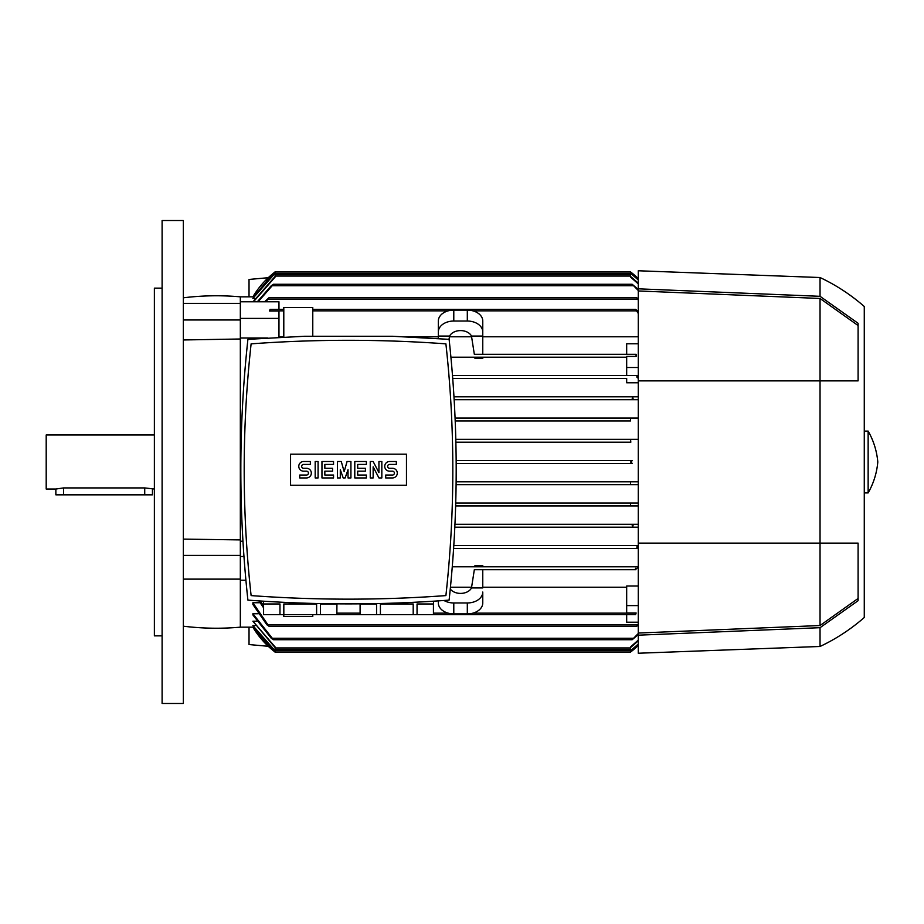 <?xml version="1.0" encoding="UTF-8"?>
<svg xmlns="http://www.w3.org/2000/svg" width="924" height="924" viewBox="0 0 924 924"><rect width="100%" height="100%" fill="white"/><g stroke="black" fill="none" stroke-linecap="round" stroke-linejoin="round"><path stroke-width="1.39" d="M273.319 273.319L275.109 271.922A86.925 86.925 0 0 0 252.887 296.835L240.332 296.835L240.332 338.993L183.356 339.963M240.332 338.993L240.332 556.502L243.948 556.502M626.68 375.56L638.265 375.56L637.41 375.56L636.751 377.004L637.41 375.56L452.517 375.56L626.68 375.56L626.68 356.41L636.139 356.41L636.139 354.308L626.68 354.308L626.68 343.763L638.265 343.763M626.68 357.207L450.935 357.207L626.68 357.207M482.767 357.207L482.767 358.489L474.982 358.489L474.786 357.207M438.334 336.775L405.902 336.775M283.795 336.775L278.967 336.775M267.556 337.999L240.332 337.999M312.774 336.267L312.774 307.461L283.795 307.461L283.795 337.11M312.774 309.39L635.585 309.39L638.265 311.411M638.265 313.467L635.585 309.39M638.265 635.181L638.265 653.233L820.038 646.477L820.038 627.685L638.265 635.181L638.265 543.127L858.096 543.127L858.096 600.704L820.038 627.685M638.265 288.819L820.038 296.315L820.038 277.523L638.265 270.767L638.265 543.127M631.08 650.635L632.386 650.635L638.265 645.46A86.925 86.925 0 0 1 630.538 652.078L632.397 650.623M630.538 271.922A86.925 86.925 0 0 1 638.265 278.54L630.538 271.922M632.386 460.556L456.19 460.556L632.386 460.556M632.293 463.444L456.202 463.444L632.386 463.444L630.538 462L632.397 460.556M820.038 296.315L858.096 323.296L858.096 380.873L820.038 380.873L820.038 625.525L638.265 633.044M820.038 277.523C836.139 285.123 850.877 294.779 864.275 306.502L864.275 617.498C850.877 629.221 836.139 638.877 820.038 646.477M868.144 462L868.144 492.908C873.596 483.31 876.818 473.007 877.8 462C876.818 450.993 873.596 440.69 868.144 431.092L868.144 462M638.265 290.956L820.038 298.475L858.096 325.537M820.038 298.475L820.038 380.873L638.265 380.873M858.096 598.463L820.038 625.525M273.261 650.635L275.109 652.078A86.925 86.925 0 0 1 252.887 627.165L273.261 650.635L274.567 650.635M274.913 651.928L274.22 651.385M422.88 597.077L426.391 596.881M426.819 596.858L438.796 596.096M258.223 596.096L270.201 596.858M270.64 596.881L274.139 597.077M247.909 600.115C314.98 605.151 382.051 605.151 449.11 600.115C458.547 513.19 458.547 426.264 449.11 339.339L392.55 336.267L304.47 336.267L247.909 339.339C238.473 426.264 238.473 513.19 247.909 600.115M445.899 343.855A1337.051 1337.051 0 0 0 251.12 343.855A1147.435 1147.435 0 0 0 251.12 595.599A1337.051 1337.051 0 0 0 445.899 595.599A1147.435 1147.435 0 0 0 445.899 343.855M406.468 485.273L290.563 485.273L290.563 454.181L406.468 454.181L406.468 485.273M392.457 477.939A4.828 4.828 0 0 0 397.285 473.111A4.828 4.828 0 0 0 392.457 468.283L389.558 468.283A1.929 1.929 0 0 1 387.63 466.343A1.929 1.929 0 0 1 389.558 464.414L396.327 464.414L396.327 461.515L389.558 461.515A4.828 4.828 0 0 0 384.731 466.343A4.828 4.828 0 0 0 389.558 471.171L392.457 471.171A1.929 1.929 0 0 1 394.386 473.111A1.929 1.929 0 0 1 392.457 475.04L385.701 475.04L385.701 477.939L392.457 477.939M366.378 475.04L366.378 477.939L354.793 477.939L354.793 461.515L366.378 461.515L366.378 464.414L357.692 464.414L357.692 468.283L365.419 468.283L365.419 471.171L357.692 471.171L357.692 475.04L366.378 475.04M333.541 475.04L333.541 477.939L321.956 477.939L321.956 461.515L333.541 461.515L333.541 464.414L324.844 464.414L324.844 468.283L332.571 468.283L332.571 471.171L324.844 471.171L324.844 475.04L333.541 475.04M306.502 477.939A4.828 4.828 0 0 0 311.33 473.111A4.828 4.828 0 0 0 306.502 468.283L303.603 468.283A1.929 1.929 0 0 1 301.663 466.343A1.929 1.929 0 0 1 303.603 464.414L310.36 464.414L310.36 461.515L303.603 461.515A4.828 4.828 0 0 0 298.775 466.343A4.828 4.828 0 0 0 303.603 471.171L306.502 471.171A1.929 1.929 0 0 1 308.431 473.111A1.929 1.929 0 0 1 306.502 475.04L299.734 475.04L299.734 477.939L306.502 477.939M318.087 461.515L318.087 477.939L315.188 477.939L315.188 461.515L318.087 461.515M340.298 469.727L340.298 477.939L337.41 477.939L337.41 461.515L341.268 461.515L344.167 471.656L347.066 461.515L350.924 461.515L350.924 477.939L348.025 477.939L348.025 469.727L345.137 477.939L343.197 477.939L340.298 469.727M373.146 466.828L373.146 477.939L370.247 477.939L370.247 461.515L373.146 461.515L378.932 472.626L378.932 461.515L381.831 461.515L381.831 477.939L378.932 477.939L373.146 466.828M396.8 603.984L413.201 603.984L413.201 614.61L380.411 614.61L380.411 603.984L396.8 603.984M417.047 614.61L417.047 603.984L433.437 603.984L433.437 614.61L413.201 614.61M433.506 601.201L433.437 614.61M300.219 603.984L316.609 603.984L316.609 614.61L283.83 614.61L283.83 603.984L300.219 603.984M320.466 614.61L320.466 603.984L336.856 603.984L336.856 614.61L316.609 614.61M336.925 603.857L336.856 614.61M283.83 614.61L263.513 614.61L263.513 601.201M263.583 614.61L263.583 603.984L279.972 603.984L279.972 614.61M380.411 614.61L336.925 614.61M360.175 614.61L360.175 603.984L376.565 603.984L376.565 614.61M638.265 505.948L455.671 505.948L630.538 505.948L630.538 503.049L638.265 503.049L455.763 503.049L630.538 503.049M638.265 484.696L456.133 484.696L630.538 484.696L630.538 481.82L638.265 481.797L456.167 481.797L630.826 481.797M630.826 442.203L455.902 442.203L630.826 442.203L630.538 439.304L638.265 439.304M455.832 439.304L630.538 439.304L455.832 439.304M630.538 420.951L455.232 420.951L630.538 420.951L630.538 418.052L638.265 418.052M638.265 548.44L453.638 548.44L637.41 548.44L636.751 546.996L638.265 545.645M638.265 527.2L454.851 527.2L633.252 527.2L632.178 525.744L634.418 524.301L638.265 524.301L454.978 524.301L634.418 524.301M245.9 580.237L240.332 580.237L240.332 627.165L253.603 627.153M636.74 376.98L638.265 378.355M632.374 273.354L631.08 273.365M252.887 602.737L268.896 626.195L266.84 624.751L252.887 604.469L252.887 602.737L260.048 602.737M268.896 626.195L636.751 626.195L638.265 623.827M638.265 622.222L626.68 622.222L626.68 614.61M636.139 612.982L635.585 614.61L636.139 612.982L626.68 612.982L626.68 586.001L638.265 586.001M433.506 614.61L635.585 614.61M482.767 587.225L626.68 587.225M444.005 600.496A15.454 10.926 180 0 0 453.788 602.968L467.313 602.968A15.454 10.926 180 0 0 482.767 592.041L482.767 592.226M450.45 587.225L471.702 587.225M471.483 587.941L482.767 587.941L482.767 569.692L474.335 569.692L471.483 587.941A11.585 8.2 180 0 1 460.556 593.404A11.585 8.2 180 0 1 450.277 589.004M438.334 600.889L438.334 602.968A15.454 10.926 0 0 0 453.788 613.894L467.313 613.894A15.454 10.926 0 0 0 482.767 602.968L482.767 592.041M474.335 569.692L635.978 569.692L635.585 568.248M283.795 614.61L283.795 616.539L312.774 616.539L312.774 614.61M260.349 600.993L263.513 605.601M263.513 607.726L258.893 600.9M626.68 605.601L638.265 605.601M635.978 569.692L482.767 569.692M635.285 569.08L638.426 567.405M452.286 566.793L638.265 566.793L452.286 566.793M482.767 566.793L482.767 565.511L474.982 565.511L474.786 566.793M453.823 545.541L638.265 545.541L453.823 545.541M634.418 399.699L454.181 399.699L638.265 399.699L634.418 399.699L632.178 398.256L633.252 396.8L638.265 396.8M626.68 378.459L452.748 378.459L626.68 378.459L626.68 382.79L638.265 382.79M638.265 290.506L632.178 284.28L638.265 289.431M257.322 301.778L271.229 285.735L273.469 284.28L632.178 284.28M273.469 284.28L258.108 301.778M630.538 276.403L638.265 283.183M638.265 283.876L630.538 277.073L630.538 274.624L275.109 274.624L275.109 277.073L253.476 301.778M630.538 272.961L638.265 279.602M638.265 279.949L630.538 273.285L630.538 271.725L275.109 271.725L275.109 273.285L252.887 298.406L275.109 272.961M275.109 271.725L630.538 271.725M453.638 548.44L637.41 548.44M268.249 646.292L249.03 644.548L249.03 627.165M638.265 644.398L630.538 651.039M275.109 651.039L252.887 625.594L275.109 650.715L275.109 652.275L630.538 652.275L630.538 650.715L638.265 644.051M252.887 625.594L255.082 625.594M638.265 640.817L630.538 647.597M275.109 647.597L252.887 621.205L275.109 646.927L275.109 649.376L630.538 649.376L630.538 646.927L638.265 640.124M252.887 621.205L256.653 621.205M638.265 634.569L632.178 639.72L638.265 633.494M273.469 639.72L271.229 638.265L252.887 614.957L252.887 613.744L273.469 639.72L632.178 639.72M252.887 613.744L258.304 613.744M638.265 625.282L636.751 626.195M638.265 336.775L482.767 336.775M482.767 331.774L482.767 354.308L626.68 354.308M438.334 338.565L438.334 321.032A15.454 10.926 180 0 1 453.788 310.106L467.313 310.106A15.454 10.926 180 0 1 482.767 321.032L482.767 336.059L471.483 336.059L474.335 354.308L482.767 354.308M438.334 331.959A15.454 10.926 0 0 1 453.788 321.032L467.313 321.032A15.454 10.926 0 0 1 482.767 331.959M448.983 339.327L449.618 336.059A11.585 8.2 0 0 1 460.556 330.596A11.585 8.2 0 0 1 471.483 336.059M438.334 331.774L438.334 336.059L449.618 336.059M471.702 336.775L449.399 336.775M636.139 356.41L635.978 354.308L474.335 354.308M626.68 367.498L638.265 367.498M454.007 396.8L633.252 396.8L454.007 396.8M455.105 418.052L630.538 418.052L455.105 418.052M240.332 580.237L240.332 556.502M264.622 301.778L268.896 297.805L636.751 297.805L638.265 298.718M638.265 300.173L636.751 297.805M268.896 297.805L265.939 301.778M253.603 296.847L273.261 273.365L274.567 273.365M255.082 298.406L252.887 298.406M253.026 301.778L275.109 276.403M249.03 296.835L249.03 279.452L268.249 277.708M240.332 541.21L242.931 541.21M270.074 309.39L269.508 311.018L270.074 309.39L283.795 309.39M183.356 539.108L240.332 539.905M240.332 555.393L183.356 555.393M240.332 579.129L183.356 579.129M278.967 309.39L278.967 301.778L240.332 301.778M269.508 311.018L278.967 311.018L278.967 337.352M183.356 220.536L183.356 703.464L162.104 703.464L162.104 220.536L183.356 220.536M162.104 635.851L154.377 635.851L154.377 288.149L162.104 288.149M154.377 434.961L46.2 434.961L46.2 489.039L55.856 489.039L63.583 487.918L144.721 487.918L154.377 489.039M55.856 489.039L55.856 494.837L152.448 494.837L152.448 489.039M240.332 318.399L278.967 318.399M240.332 319.981L183.356 319.981M240.332 303.361L183.356 303.361M312.774 310.845L448.221 310.845M472.88 310.845L635.978 310.845M268.237 624.751L637.41 624.751M336.925 613.155L360.106 613.155M433.506 613.155L448.221 613.155M472.88 613.155L635.978 613.155M467.313 602.968L467.313 613.894M453.788 602.968L453.788 613.894M272.395 285.735L633.252 285.735M275.109 276.068L630.538 276.068M275.109 273.181L630.538 273.181M275.109 650.819L630.538 650.819M275.109 647.932L630.538 647.932M272.395 638.265L633.252 638.265M467.313 310.106L467.313 321.032M453.788 310.106L453.788 321.032M268.237 299.249L637.41 299.249M269.669 310.845L283.795 310.845M144.721 494.837L144.721 487.918M63.583 494.837L63.583 487.918M864.275 492.908L868.144 492.908M864.275 431.092L868.144 431.092M360.106 603.857L360.106 614.61M183.356 626.195C202.31 628.528 221.31 628.851 240.332 627.165M240.332 296.835C221.31 295.149 202.31 295.472 183.356 297.805"/></g></svg>
